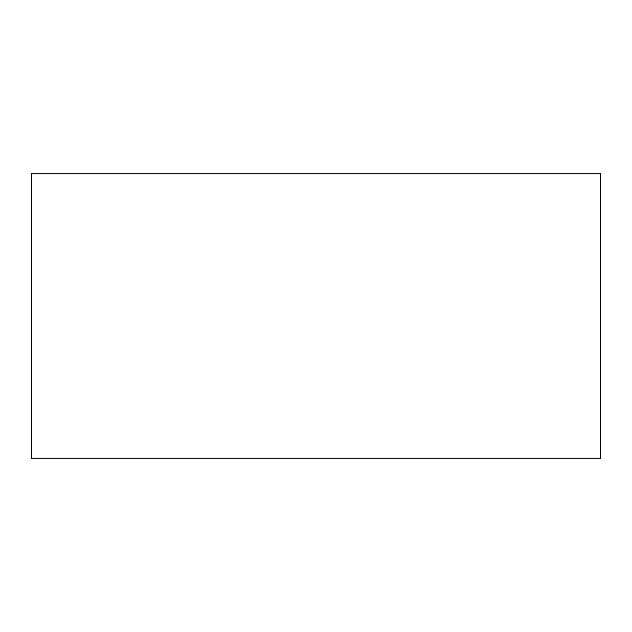 <?xml version="1.0" encoding="UTF-8"?>
<svg xmlns="http://www.w3.org/2000/svg" width="632" height="632" viewBox="0 0 632 632"><rect width="100%" height="100%" fill="white"/><g stroke="black" fill="none" stroke-linecap="round" stroke-linejoin="round"><path stroke-width="0.95" d="M600.4 316L600.4 173.8L31.6 173.8L31.6 458.2L600.4 458.2L600.4 316"/></g></svg>

